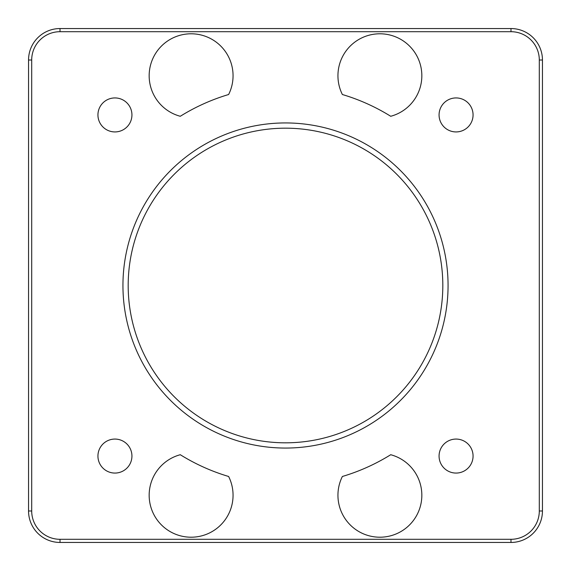 <?xml version="1.0" encoding="UTF-8"?>
<svg xmlns="http://www.w3.org/2000/svg" width="571" height="571" viewBox="0 0 571 571"><rect width="100%" height="100%" fill="white"/><g stroke="black" fill="none" stroke-linecap="round" stroke-linejoin="round"><path stroke-width="0.86" d="M60.012 28.55A31.462 31.462 0 0 0 28.55 60.012L28.55 510.988A31.462 31.462 0 0 0 60.012 542.45L510.988 542.45A31.462 31.462 0 0 0 542.45 510.988L542.45 60.012A31.462 31.462 0 0 0 510.988 28.55L60.012 28.55L60.012 31.698L510.988 31.698A28.314 28.314 0 0 1 539.302 60.012L539.302 510.988A28.314 28.314 0 0 1 510.988 539.302L60.012 539.302A28.314 28.314 0 0 1 31.698 510.988L31.698 60.012A28.314 28.314 0 0 1 60.012 31.698M448.064 285.5A162.564 162.564 0 0 0 204.218 144.72A162.564 162.564 0 0 0 204.218 426.28A162.564 162.564 0 0 0 448.064 285.5M342.379 94.522A41.954 41.954 0 0 1 363.691 37.044A41.954 41.954 0 0 1 419.592 62.203A41.954 41.954 0 0 1 390.714 116.277A199.265 199.265 0 0 0 342.379 94.522M390.714 454.723A41.954 41.954 0 0 1 419.592 508.797A41.954 41.954 0 0 1 363.691 533.956A41.954 41.954 0 0 1 342.379 476.478A199.265 199.265 0 0 0 390.714 454.723M180.286 116.277A199.265 199.265 0 0 1 228.621 94.522A41.954 41.954 0 0 0 207.309 37.044A41.954 41.954 0 0 0 151.408 62.203A41.954 41.954 0 0 0 180.286 116.277M473.066 114.935A17.002 17.002 0 0 1 447.564 129.653A17.002 17.002 0 0 1 447.564 100.211A17.002 17.002 0 0 1 473.066 114.935M131.937 456.065A17.002 17.002 0 0 1 106.434 470.79A17.002 17.002 0 0 1 106.434 441.347A17.002 17.002 0 0 1 131.937 456.065M473.066 456.065A17.002 17.002 0 0 1 447.564 470.79A17.002 17.002 0 0 1 447.564 441.347A17.002 17.002 0 0 1 473.066 456.065M131.937 114.935A17.002 17.002 0 0 1 106.434 129.653A17.002 17.002 0 0 1 106.434 100.211A17.002 17.002 0 0 1 131.937 114.935M228.621 476.478A199.265 199.265 0 0 1 180.286 454.723A41.954 41.954 0 0 0 151.408 508.797A41.954 41.954 0 0 0 207.309 533.956A41.954 41.954 0 0 0 228.621 476.478M442.818 285.5A157.318 157.318 0 0 1 206.845 421.741A157.318 157.318 0 0 1 206.845 149.259A157.318 157.318 0 0 1 442.818 285.5M510.988 542.45L510.988 539.302M60.012 539.302L60.012 542.45M542.45 510.988L539.302 510.988M542.45 60.012L539.302 60.012M510.988 28.55L510.988 31.698M28.55 60.012L31.698 60.012M28.55 510.988L31.698 510.988"/></g></svg>
